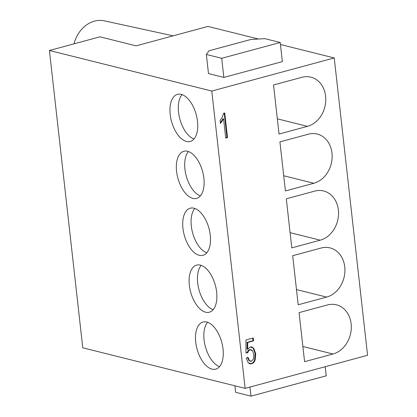 <?xml version="1.0" encoding="UTF-8"?>
<svg xmlns="http://www.w3.org/2000/svg" width="417" height="417" viewBox="0 0 417 417"><rect width="100%" height="100%" fill="white"/><g stroke="black" fill="none" stroke-linecap="round" stroke-linejoin="round"><path stroke-width="0.63" d="M173.144 35.831L104.38 20.85A30.019 24.53 104 0 0 73.976 43.848M334.231 57.953L367.58 355.279L245.133 388.368L211.784 91.047L334.231 57.953L280.438 44.515M258.477 39.031L207.979 26.417L136.098 45.844L99.986 36.821L49.42 50.488L211.784 91.047M304.577 361.69L332.99 354.007A25.421 20.772 104 0 0 351.244 329.164A25.421 20.772 104 0 0 336.399 304.811A25.421 20.772 104 0 0 327.491 304.947L299.072 312.625L304.577 361.69M298.191 304.775L326.61 297.097A25.421 20.772 104 0 0 344.859 272.249A25.421 20.772 104 0 0 330.019 247.896A25.421 20.772 104 0 0 321.106 248.032L292.687 255.71L298.191 304.775M291.806 247.86L320.225 240.182A25.421 20.772 104 0 0 338.474 215.339A25.421 20.772 104 0 0 323.634 190.986A25.421 20.772 104 0 0 314.72 191.116L286.302 198.8L291.806 247.86M285.421 190.95L313.839 183.266A25.421 20.772 104 0 0 332.094 158.424A25.421 20.772 104 0 0 317.248 134.071A25.421 20.772 104 0 0 308.335 134.206L279.922 141.884L285.421 190.95M279.041 134.034L307.454 126.356A25.421 20.772 104 0 0 325.708 101.508A25.421 20.772 104 0 0 310.868 77.155A25.421 20.772 104 0 0 301.955 77.291L273.536 84.969L279.041 134.034M247.693 352.855L245.967 352.944L245.967 339.959L253.244 337.989L253.567 340.871L247.729 342.451L247.682 349.258L250.273 346.965L253.755 348.32L255.715 353.689L255.199 359.756C254.485 361.998 253.317 363.337 251.696 363.775L249.934 363.822L248.224 362.78L246.228 358.198L248.084 357.421L249.444 360.632L250.518 361.315L251.415 361.299L253.427 359.068L253.833 354.466L252.52 350.64L251.201 349.727L250.091 349.759L248.6 350.848L247.693 352.855L245.967 352.944L245.967 339.959L253.244 337.989L253.567 340.871L247.729 342.451L247.682 349.258L250.273 346.965L251.753 346.939L253.755 348.32L255.715 353.689L255.199 359.756C254.485 361.998 253.317 363.337 251.696 363.775L248.224 362.78L246.228 358.198L248.084 357.421L249.444 360.632L251.415 361.299L253.427 359.068L253.833 354.466L252.52 350.64L250.091 349.759L248.6 350.848L247.693 352.855L247.125 352.714L248.032 350.702L249.522 349.613L251.201 349.727M227.51 137.6L225.727 138.079L223.575 118.887L220.416 123.479L220.093 120.565L222.386 116.984L223.601 113.278L224.747 112.965L227.51 137.6L225.727 138.079L223.575 118.887L220.416 123.479L220.093 120.565L222.386 116.984L223.601 113.278L224.747 112.965L227.51 137.6L226.942 137.454L224.216 113.111M245.133 388.368L82.769 347.809L49.42 50.488M170.199 114.513A24.405 12.802 74.9 0 1 177.475 94.362A24.405 12.802 74.9 0 1 196.204 114.586A24.405 12.802 74.9 0 1 190.215 141.483A24.405 12.802 74.9 0 1 170.199 114.513M176.579 171.429A24.405 12.802 74.9 0 1 183.861 151.277A24.405 12.802 74.9 0 1 202.589 171.496A24.405 12.802 74.9 0 1 196.595 198.398A24.405 12.802 74.9 0 1 176.579 171.429M182.964 228.344A24.405 12.802 74.9 0 1 190.246 208.192A24.405 12.802 74.9 0 1 208.969 228.412A24.405 12.802 74.9 0 1 202.98 255.313A24.405 12.802 74.9 0 1 182.964 228.344M189.349 285.254A24.405 12.802 74.9 0 1 196.631 265.103A24.405 12.802 74.9 0 1 215.354 285.327A24.405 12.802 74.9 0 1 209.365 312.224A24.405 12.802 74.9 0 1 189.349 285.254M195.729 342.169A24.405 12.802 74.9 0 1 203.011 322.018A24.405 12.802 74.9 0 1 221.74 342.237A24.405 12.802 74.9 0 1 215.751 369.139A24.405 12.802 74.9 0 1 195.729 342.169M250.81 39.49L264.852 38.651L280.208 42.487L221.703 58.297L206.347 54.46L209.021 50.78L250.81 39.49M221.703 58.297L223.851 77.432L282.356 61.622L280.208 42.487M223.851 77.432L208.495 73.595L206.347 54.46M234.907 385.814L235.631 392.314L250.987 396.15L326.209 375.821L325.192 366.731M249.971 387.065L250.987 396.15M249.653 363.739L251.128 363.634C252.749 363.197 253.917 361.857 254.631 359.616L255.147 353.548L253.187 348.179L251.467 346.881M250.518 361.315L248.876 360.491L247.516 357.275M245.967 352.772L247.125 352.714M253.567 340.871L252.999 340.731L252.707 338.135M247.729 342.451L247.161 342.305L252.999 340.731M247.682 349.258L247.109 349.118L247.161 342.305M225.696 137.792L226.942 137.454M223.575 118.887L223.006 118.746L220.343 122.822M182.031 94.623A24.405 12.802 -105.1 0 0 178.554 112.256A24.405 12.802 -105.1 0 0 194.014 138.965M188.416 151.538A24.405 12.802 -105.1 0 0 184.94 169.172A24.405 12.802 -105.1 0 0 200.4 195.881M194.802 208.448A24.405 12.802 -105.1 0 0 191.32 226.082A24.405 12.802 -105.1 0 0 206.785 252.796M201.182 265.363A24.405 12.802 -105.1 0 0 197.705 282.997A24.405 12.802 -105.1 0 0 213.17 309.706M207.567 322.278A24.405 12.802 -105.1 0 0 204.09 339.912A24.405 12.802 -105.1 0 0 219.55 366.621M283.716 175.745L313.839 183.266M296.487 289.57L326.61 297.097M302.867 346.485L332.99 354.007M290.102 232.655L320.225 240.182M277.336 118.829L307.454 126.356M255.715 353.689L255.147 353.548M255.199 359.756L254.631 359.616M251.696 363.775L251.128 363.634M249.444 360.632L248.876 360.491M250.091 349.759L249.522 349.613M248.6 350.848L248.032 350.702M253.755 348.32L253.187 348.179M222.12 121.415L221.552 121.274"/></g></svg>
